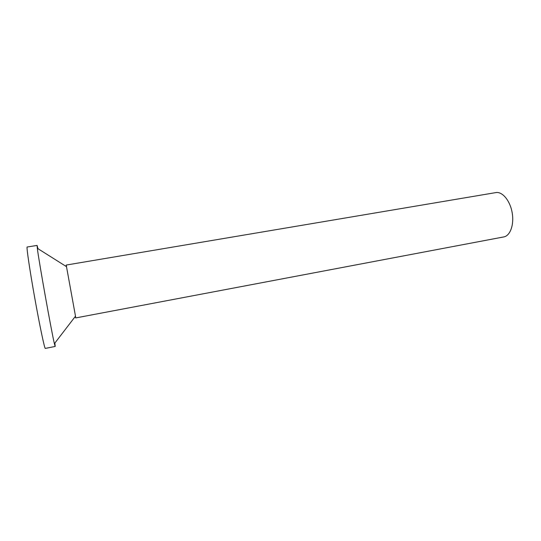 <?xml version="1.0" encoding="UTF-8"?>
<svg xmlns="http://www.w3.org/2000/svg" width="541" height="541" viewBox="0 0 541 541"><rect width="100%" height="100%" fill="white"/><g stroke="black" fill="none" stroke-linecap="round" stroke-linejoin="round"><path stroke-width="0.81" d="M66.34 266.571L66.205 265.056L495.854 192.596C502.325 191.358 510.041 200.562 512.144 212.552C514.329 224.522 510.278 235.835 503.786 236.924L75.666 317.939L75.497 316.181L54.384 343.691L55.168 346.45L45.302 348.404C44.626 349.019 39.75 325.966 34.746 297.969C29.728 269.979 26.313 246.669 27.158 247.007L37.086 245.425L37.315 248.285C38.756 260.593 51.469 331.64 54.384 343.691M75.652 317.932L75.273 316.471M66.205 265.056L75.497 316.181M55.196 346.368L54.871 343.055M37.992 248.711L37.086 245.425M66.651 266.76L37.315 248.285"/></g></svg>
